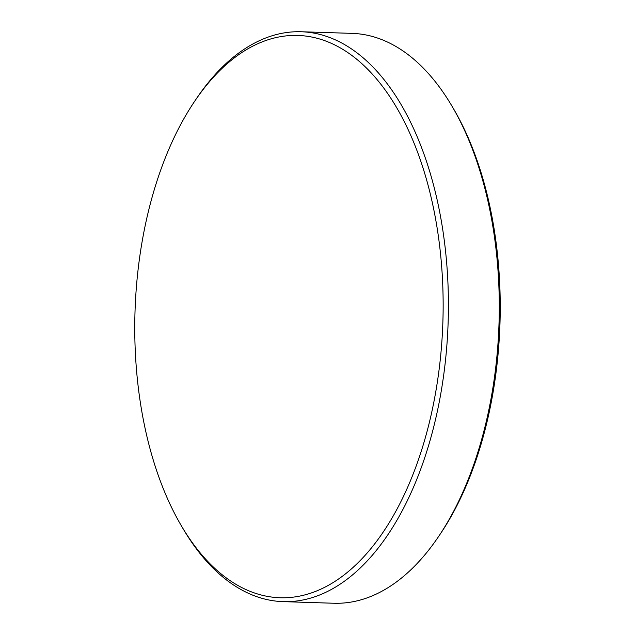 <?xml version="1.0" encoding="UTF-8"?>
<svg xmlns="http://www.w3.org/2000/svg" width="635" height="635" viewBox="0 0 635 635"><rect width="100%" height="100%" fill="white"/><g stroke="black" fill="none" stroke-linecap="round" stroke-linejoin="round"><path stroke-width="0.95" d="M451.945 106.085L453.453 108.648A281.773 154.289 91.8 0 1 439.92 534.559L438.253 537.012A285.083 156.099 -88.2 0 0 451.945 106.085A285.083 156.099 -88.2 0 0 370.197 35.893A285.083 156.099 -88.2 0 0 352.052 33.369L301.188 31.75A285.083 156.099 91.8 0 1 319.334 34.274A285.083 156.099 91.8 0 1 447.365 338.288A285.083 156.099 91.8 0 1 283.083 601.631A285.083 156.099 91.8 0 1 264.946 599.107A285.083 156.099 91.8 0 1 183.197 528.915L181.467 525.978A281.281 154.019 -88.2 0 0 262.128 595.241A281.281 154.019 -88.2 0 0 440.809 354.251A281.281 154.019 -88.2 0 0 315.793 37.941A281.281 154.019 -88.2 0 0 194.977 100.798A281.281 154.019 -88.2 0 0 181.467 525.978M283.083 601.631L333.947 603.25A285.083 156.099 -88.2 0 0 438.253 537.012M194.977 100.798L196.882 97.988A285.083 156.099 91.8 0 1 301.188 31.75"/></g></svg>
